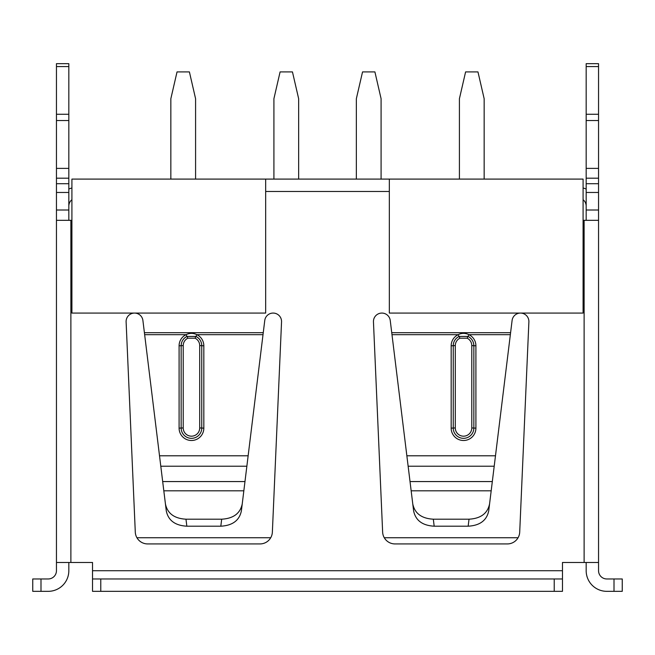<?xml version="1.0" encoding="UTF-8"?>
<svg xmlns="http://www.w3.org/2000/svg" width="655" height="655" viewBox="0 0 655 655"><rect width="100%" height="100%" fill="white"/><g stroke="black" fill="none" stroke-linecap="round" stroke-linejoin="round"><path stroke-width="0.98" d="M389.332 179.093L389.332 313.074L583.089 313.074L583.089 179.093L71.911 179.093L71.911 313.074L265.668 313.074L265.668 179.093M136.936 537.739L270.72 537.739M384.28 537.739L518.064 537.739M170.849 179.093L170.849 98.709L177.03 71.911L189.401 71.911L195.583 98.709L195.583 179.093M298.647 179.093L298.647 98.709L292.457 71.911L280.094 71.911L273.913 98.709L273.913 179.093M484.151 179.093L484.151 98.709L477.97 71.911L465.599 71.911L459.417 98.709L459.417 179.093M381.087 179.093L381.087 98.709L374.906 71.911L362.543 71.911L356.353 98.709L356.353 179.093M584.121 562.473L584.121 220.317L598.547 220.317L598.547 562.473L562.473 562.473L562.473 591.334L92.527 591.334L92.527 570.718L562.473 570.718M584.121 220.317L583.089 220.317M92.527 570.718L92.527 562.473L56.453 562.473L56.453 220.317L71.911 220.317M598.547 120.536L586.176 120.536L586.176 63.666L598.547 63.666L598.547 220.317M586.176 562.473L586.176 570.718A20.608 20.608 0 0 0 606.792 591.334L614.005 591.334L614.005 578.963L606.792 578.963A8.245 8.245 0 0 1 598.547 570.718L598.547 562.473M391.985 334.68L390.241 320.475A8.433 8.433 0 0 0 381.177 313.098A8.433 8.433 0 0 0 373.456 321.867L382.635 532.097A12.363 12.363 0 0 0 394.99 543.928L507.355 543.928A12.363 12.363 0 0 0 519.71 532.097L528.888 321.867A8.433 8.433 0 0 0 521.159 313.098A8.433 8.433 0 0 0 512.095 320.475L491.184 490.808L411.16 490.808L391.985 334.68L458.14 334.68A12.363 12.355 180 0 0 451.172 345.791L451.172 428.141A12.363 12.355 180 0 0 463.535 440.496A12.363 12.355 180 0 0 475.907 428.141L475.907 345.791A12.363 12.355 180 0 0 468.939 334.68C465.337 332.936 461.734 332.936 458.14 334.68L459.032 336.433L468.038 336.433L468.939 334.68L510.351 334.68M265.668 191.465L389.332 191.465M144.649 334.68L142.905 320.475A8.433 8.433 0 0 0 133.841 313.098A8.433 8.433 0 0 0 126.112 321.867L135.29 532.097A12.363 12.363 0 0 0 147.645 543.928L260.01 543.928A12.363 12.363 0 0 0 272.365 532.097L281.544 321.867A8.433 8.433 0 0 0 273.823 313.098A8.433 8.433 0 0 0 264.759 320.475L243.84 490.808L163.816 490.808L144.649 334.68L186.061 334.68C189.663 332.936 193.266 332.936 196.86 334.68A12.363 12.355 0 0 1 203.828 345.791L203.828 428.141A12.363 12.355 0 0 1 191.465 440.496A12.363 12.355 0 0 1 179.093 428.141L179.093 345.791A12.363 12.355 0 0 1 186.061 334.68L186.962 336.433L195.96 336.433A10.308 10.292 0 0 1 201.765 345.693L201.765 428.042A10.308 10.292 0 0 1 191.465 438.334A10.308 10.292 0 0 1 181.157 428.042L181.157 345.693A10.308 10.292 0 0 1 186.962 336.433C183.253 338.414 181.32 341.501 181.157 345.693L183.22 345.594A8.245 8.237 0 0 1 187.862 338.185L195.059 338.185A8.245 8.237 0 0 1 199.709 345.594L199.709 427.944A8.245 8.237 0 0 1 191.465 436.181A8.245 8.237 0 0 1 183.22 427.944L183.22 345.594M411.16 490.808L413.624 510.916C415.614 520.447 422.467 525.539 434.183 526.194L468.161 526.194L469.021 519.194C480.729 518.531 487.582 513.438 489.572 503.908L491.184 490.808M412.765 503.908C414.754 513.438 421.607 518.531 433.323 519.194L469.021 519.194M489.572 503.908L488.712 510.916C486.722 520.447 479.869 525.539 468.161 526.194M471.78 345.594L471.78 427.944A8.245 8.237 0 0 1 463.535 436.181A8.245 8.237 0 0 1 455.291 427.944L455.291 345.594A8.245 8.237 0 0 1 459.941 338.185L467.138 338.185A8.245 8.237 0 0 1 471.78 345.594L473.843 345.693L473.843 428.042L475.907 428.141M455.291 427.944L453.235 428.042L453.235 345.693L451.172 345.791M163.816 490.808L165.428 503.908C167.418 513.438 174.271 518.531 185.979 519.194L186.839 526.194L220.817 526.194C232.533 525.539 239.386 520.447 241.376 510.916L243.84 490.808M220.817 526.194L221.677 519.194C233.393 518.531 240.246 513.438 242.235 503.908M221.677 519.194L185.979 519.194M165.428 503.908L166.288 510.916C168.278 520.447 175.131 525.539 186.839 526.194M56.453 562.473L56.453 570.718A8.245 8.245 0 0 1 48.208 578.963L40.995 578.963L40.995 591.334L48.208 591.334A20.608 20.608 0 0 0 68.824 570.718L68.824 562.473M40.995 591.334L32.75 591.334L32.75 578.963L40.995 578.963M68.824 120.536L56.453 120.536L56.453 63.666L68.824 63.666L68.824 220.317M56.453 120.536L56.453 168.376L68.824 168.376M68.824 192.464L56.453 192.464L56.453 168.376M56.453 192.464L56.453 210.009L68.824 210.009M56.453 220.317L56.453 210.009M586.176 189.058A20.608 20.608 0 0 0 583.089 187.993M583.089 199.709A8.245 8.245 0 0 1 586.176 206.145M68.824 206.145A8.245 8.245 0 0 1 71.911 199.709M71.911 187.993A20.608 20.608 0 0 0 68.824 189.058M92.527 578.963L562.473 578.963M614.005 578.963L622.25 578.963L622.25 591.334L614.005 591.334M586.176 220.317L586.176 210.009L598.547 210.009M586.176 120.536L586.176 168.376L598.547 168.376M598.547 192.464L586.176 192.464L586.176 168.376M586.176 192.464L586.176 210.009M70.879 562.473L70.879 220.317M144.403 332.691L263.253 332.691M391.747 332.691L510.597 332.691M433.323 519.194L434.183 526.194M492.314 481.564L410.022 481.564M408.139 466.221L494.206 466.221M406.861 455.782L495.483 455.782M467.138 338.185L468.038 336.433A10.308 10.292 0 0 1 473.843 345.693L475.907 345.791M471.78 427.944L473.843 428.042A10.308 10.292 0 0 1 463.535 438.334A10.308 10.292 0 0 1 453.235 428.042L451.172 428.141M455.291 345.594L453.235 345.693A10.308 10.292 0 0 1 459.04 336.433C455.331 338.414 453.399 341.501 453.235 345.693M459.941 338.185L459.04 336.433L468.038 336.433C471.747 338.414 473.68 341.501 473.843 345.693M183.22 427.944L179.093 428.141M199.709 427.944L203.828 428.141M199.709 345.594L201.765 345.693C201.601 341.501 199.669 338.414 195.968 336.433L186.962 336.433L187.862 338.185M195.059 338.185L196.86 334.68L263.015 334.68M179.093 345.791L181.157 345.693M203.828 345.791L201.765 345.693M159.517 455.782L248.139 455.782M160.794 466.221L246.861 466.221M244.978 481.564L162.686 481.564M100.772 591.334L100.772 578.963M554.228 578.963L554.228 591.334M56.453 66.589L68.824 66.589M68.824 114.273L56.453 114.273M56.453 178.201L68.824 178.201M68.824 183.719L56.453 183.719M586.176 66.589L598.547 66.589M598.547 114.273L586.176 114.273M586.176 178.201L598.547 178.201M598.547 183.719L586.176 183.719M56.453 63.666L68.824 63.666M586.176 63.666L598.547 63.666"/></g></svg>

